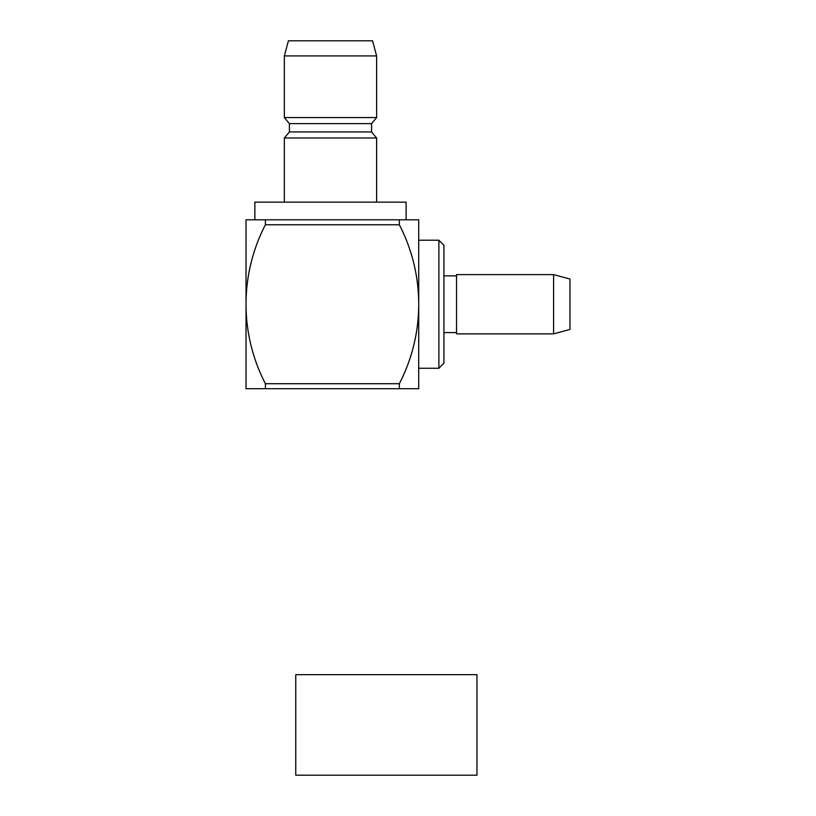 <?xml version="1.0" encoding="UTF-8"?>
<svg xmlns="http://www.w3.org/2000/svg" width="816" height="816" viewBox="0 0 816 816"><rect width="100%" height="100%" fill="white"/><g stroke="black" fill="none" stroke-linecap="round" stroke-linejoin="round"><path stroke-width="1.22" d="M476.962 674.669L476.962 775.2L295.759 775.2L295.759 674.669L476.962 674.669M254.857 219.79L254.857 202.144L406.113 202.144L406.113 219.79M284.345 202.144L284.345 137.986L376.615 137.986L376.615 202.144M284.345 137.986L289.394 131.937L371.576 131.937L376.615 137.986M289.394 131.937L289.394 123.614L284.345 117.565L284.345 55.927L376.615 55.927L376.615 117.565L371.576 123.614L371.576 131.937M284.345 55.927L288.405 40.8L372.565 40.8L376.615 55.927M438.886 368.271L438.886 240.21L443.924 245.249L443.924 363.232L438.886 368.271L418.71 368.271M438.886 240.21L418.71 240.21M456.532 332.602L443.924 332.602M456.532 275.879L443.924 275.879M553.585 333.856L456.532 333.856L456.532 274.615L553.585 274.615L569.966 279.031L569.966 329.45L553.585 333.856L553.585 274.615M284.345 117.565L376.615 117.565M289.394 123.614L371.576 123.614M265.404 388.691L246.034 388.691L246.034 304.235A172.686 172.686 0 0 1 265.404 224.767L265.404 219.79L418.71 219.79L418.71 388.691L265.404 388.691L265.404 383.704L399.34 383.704A172.686 172.686 0 0 0 399.34 224.767L399.34 219.79L246.034 219.79L246.034 304.235A172.686 172.686 0 0 0 265.404 383.704M399.34 383.704L399.34 388.691M265.404 224.767L399.34 224.767"/></g></svg>
